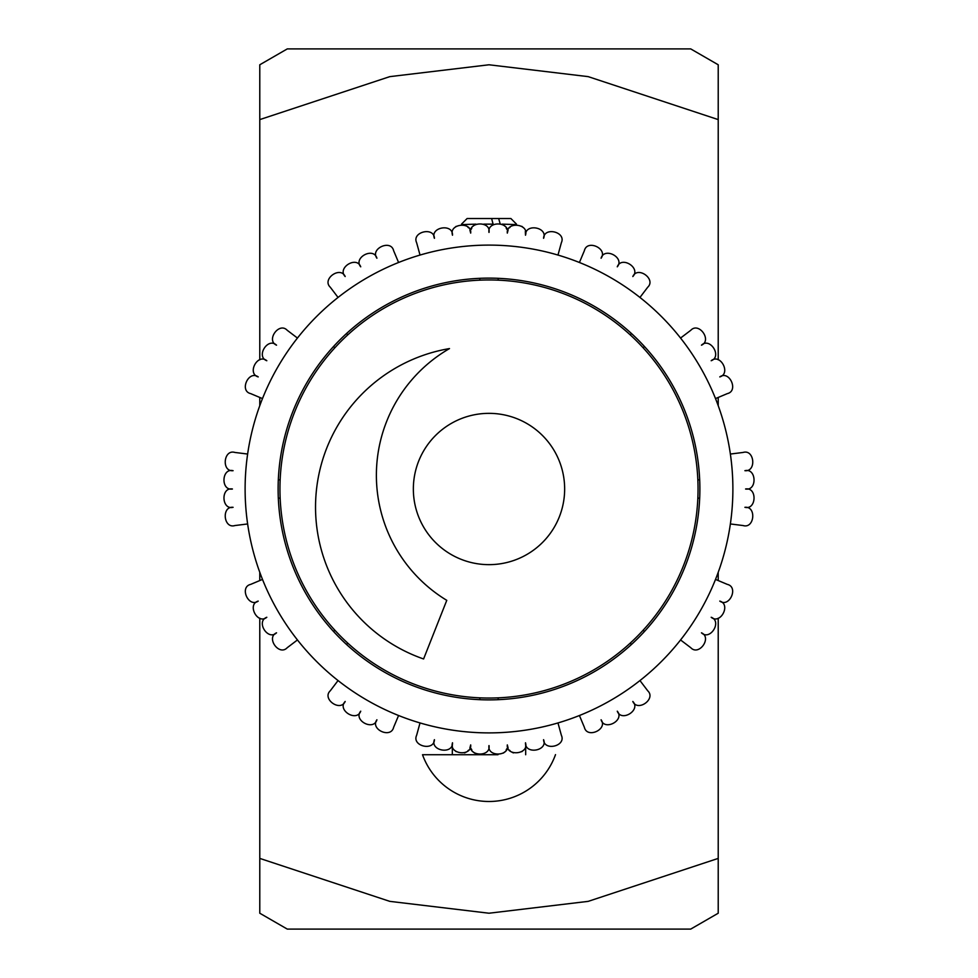 <?xml version="1.0" encoding="UTF-8"?>
<svg xmlns="http://www.w3.org/2000/svg" width="978" height="978" viewBox="0 0 978 978"><rect width="100%" height="100%" fill="white"/><g stroke="black" fill="none" stroke-linecap="round" stroke-linejoin="round"><path stroke-width="1.47" d="M446.775 600.345L423.584 658.964A160.759 160.759 0 0 1 449.489 348.584A146.321 146.321 0 0 0 446.775 600.345M489 698.047A209.047 209.047 0 0 1 307.96 384.476A209.047 209.047 0 0 1 670.04 384.476A209.047 209.047 0 0 1 489 698.047M498.169 280.148L498.169 278.314M479.831 278.314L479.831 280.148M643.157 347.801L644.453 346.505M631.495 333.547L630.199 334.843M347.801 334.843L346.505 333.547M333.547 346.505L334.843 347.801M697.852 498.169L699.686 498.169M699.686 479.831L697.852 479.831M280.148 479.831L278.314 479.831M278.314 498.169L280.148 498.169M630.199 643.157L631.495 644.453M644.453 631.495L643.157 630.199M334.843 630.199L333.547 631.495M346.505 644.453L347.801 643.157M461.812 224.585L475.919 224.145M502.081 224.145L516.506 224.573M493.242 224.708L491.616 218.522L498.658 218.522L500.271 224.145M483.743 224.145L493.242 224.145M491.616 218.522L467.117 218.522L461.494 224.145M516.506 224.145L510.883 218.522L498.658 218.522M479.721 754.735L497.973 754.723M503.413 753.072L504.831 751.862L503.413 753.072M506.139 750.077L506.738 748.818L506.139 750.077M507.276 746.593L507.313 744.906L507.276 746.593M470.675 746.067L469.88 748.048L470.687 744.906C471.946 756.679 448.963 754.503 452.447 743.109L452.484 742.779C453.095 754.833 429.88 750.945 434.428 739.686C434 751.52 411.555 746.092 416.628 735.309L420.027 722.938A243.889 243.889 0 0 0 557.973 722.938L561.372 735.309C566.445 746.092 544 751.52 543.572 739.686C548.12 750.945 524.905 754.833 525.516 742.779L525.553 743.109C529.037 754.503 506.054 756.679 507.313 744.906L508.12 748.048L507.313 744.906C510.223 756.532 486.922 757.363 489 745.566C491.078 757.363 467.777 756.532 470.687 744.906L470.724 746.593M523.206 750.456L521.861 751.666L523.206 750.456M513.438 752.913L511.885 752.192L513.438 752.913M510.235 750.982L509.428 750.138L510.235 750.982M452.325 743.683L452.325 754.735L480.027 754.723M471.262 748.818L471.861 750.077M473.169 751.862L474.587 753.072M454.794 750.456L456.139 751.666L454.794 750.456M464.562 752.913L466.115 752.192L464.562 752.913M467.765 750.982L468.572 750.138L467.765 750.982M471.824 750.028L471.372 749.087M479.831 754.735L422.533 754.735L479.831 754.735M508.12 229.952L507.313 233.094C506.054 221.321 529.037 223.497 525.553 234.891L525.516 235.221C524.905 223.167 548.12 227.055 543.572 238.314C544 226.48 566.445 231.908 561.372 242.691L557.973 255.062A243.889 243.889 0 0 0 420.027 255.062L416.628 242.691C411.555 231.908 434 226.48 434.428 238.314C429.88 227.055 453.095 223.167 452.484 235.221L452.447 234.891C448.963 223.497 471.946 221.321 470.687 233.094L469.88 229.952M525.516 235.221L525.333 231.419M523.206 227.544L521.861 226.334M513.438 225.087L511.885 225.808M510.235 227.018L509.428 227.862M470.724 231.407L470.687 233.094C467.777 221.468 491.078 220.637 489 232.434C486.922 220.637 510.223 221.468 507.313 233.094L507.276 231.407M506.751 229.219L506.176 227.972M504.868 226.175L503.462 224.952M474.538 224.952L473.132 226.175M471.824 227.972L471.249 229.219M468.572 227.862L467.765 227.018M466.115 225.808L464.562 225.087M456.139 226.334L454.794 227.544L456.139 226.334M479.831 697.852L479.831 699.686M498.169 699.686L498.169 697.852M420.027 255.062A243.889 243.889 0 0 0 338.046 297.446L330.283 287.214C321.579 279.097 340.393 265.71 345.185 276.529C336.848 267.923 356.615 255.551 360.723 266.811C353.021 257.617 373.608 246.701 376.909 258.216C369.928 248.656 390.931 239.048 393.608 250.661L398.584 262.483M579.416 262.483L584.392 250.661C587.069 239.048 608.071 248.656 601.091 258.216C604.392 246.701 624.979 257.617 617.277 266.811C621.385 255.551 641.152 267.923 632.815 276.529C637.607 265.71 656.421 279.097 647.717 287.214L639.954 297.446A243.889 243.889 0 0 0 557.973 255.062M398.584 715.517L393.608 727.339C390.931 738.952 369.928 729.343 376.909 719.784C373.608 731.299 353.021 720.383 360.723 711.189C356.615 722.449 336.848 710.077 345.185 701.47C340.393 712.29 321.579 698.903 330.283 690.786L338.046 680.554A243.889 243.889 0 0 0 420.027 722.938M247.63 523.951L234.891 525.553C223.497 529.037 221.321 506.054 233.094 507.313C221.468 510.223 220.637 486.922 232.434 489C220.637 491.078 221.468 467.777 233.094 470.687C221.321 471.946 223.497 448.963 234.891 452.447L247.63 454.049A243.889 243.889 0 0 0 297.446 639.954L287.214 647.717C279.097 656.421 265.71 637.607 276.529 632.815C267.923 641.152 255.551 621.385 266.811 617.277C257.617 624.979 246.701 604.392 258.216 601.091C248.656 608.071 239.048 587.069 250.661 584.392L262.483 579.416M287.214 330.283L297.446 338.046A243.889 243.889 0 0 0 262.483 398.584L250.661 393.608C239.048 390.931 248.656 369.928 258.216 376.909C246.701 373.608 257.617 353.021 266.811 360.723C255.551 356.615 267.923 336.848 276.529 345.185C265.71 340.393 279.097 321.579 287.214 330.283M639.954 680.554L647.717 690.786C656.421 698.903 637.607 712.29 632.815 701.47C641.152 710.077 621.385 722.449 617.277 711.189C624.979 720.383 604.392 731.299 601.091 719.784C608.071 729.343 587.069 738.952 584.392 727.339L579.416 715.517A243.889 243.889 0 0 0 715.517 579.416L727.339 584.392C738.952 587.069 729.343 608.071 719.784 601.091C731.299 604.392 720.383 624.979 711.189 617.277C722.449 621.385 710.077 641.152 701.47 632.815C712.29 637.607 698.903 656.421 690.786 647.717L680.554 639.954M727.339 393.608L715.517 398.584A243.889 243.889 0 0 0 680.554 338.046L690.786 330.283C698.903 321.579 712.29 340.393 701.47 345.185C710.077 336.848 722.449 356.615 711.189 360.723C720.383 353.021 731.299 373.608 719.784 376.909C729.343 369.928 738.952 390.931 727.339 393.608M743.109 525.553L730.37 523.951A243.889 243.889 0 0 0 730.37 454.049L743.109 452.447C754.503 448.963 756.679 471.946 744.906 470.687C756.532 467.777 757.363 491.078 745.566 489C757.363 486.922 756.532 510.223 744.906 507.313C756.679 506.054 754.503 529.037 743.109 525.553M557.973 722.938A243.889 243.889 0 0 0 579.416 715.517M715.517 579.416A243.889 243.889 0 0 0 730.37 523.951M730.37 454.049A243.889 243.889 0 0 0 715.517 398.584M680.554 338.046A243.889 243.889 0 0 0 639.954 297.446M338.046 297.446A243.889 243.889 0 0 0 297.446 338.046M262.483 398.584A243.889 243.889 0 0 0 247.63 454.049M297.446 639.954A243.889 243.889 0 0 0 338.046 680.554M489 699.881A210.881 210.881 0 0 1 278.119 489A210.881 210.881 0 0 1 489 278.119A210.881 210.881 0 0 1 699.881 489A210.881 210.881 0 0 1 489 699.881M718.219 359.818L718.219 119.597L588.206 76.639L489 64.78L389.794 76.639L259.781 119.597L259.781 64.78L259.781 359.818M259.781 618.182L259.781 913.22L259.781 858.403L389.794 901.361L489 913.22L588.206 901.361L718.219 858.403L718.219 913.22L718.219 618.182M259.781 397.447L259.781 405.687M259.781 572.313L259.781 580.553M718.219 913.22L690.712 929.1L287.287 929.1L259.781 913.22M718.219 580.553L718.219 572.313M718.219 405.687L718.219 397.447M718.219 119.597L718.219 64.78L718.219 119.597M259.781 64.78L287.287 48.9L690.712 48.9L718.219 64.78M423.486 526.824A75.648 75.648 0 0 0 526.824 554.514A75.648 75.648 0 0 0 554.514 451.176A75.648 75.648 0 0 0 451.176 423.486A75.648 75.648 0 0 0 423.486 526.824M525.675 754.735L525.675 743.683M422.52 754.71A70.624 70.624 0 0 0 555.504 754.625"/></g></svg>

